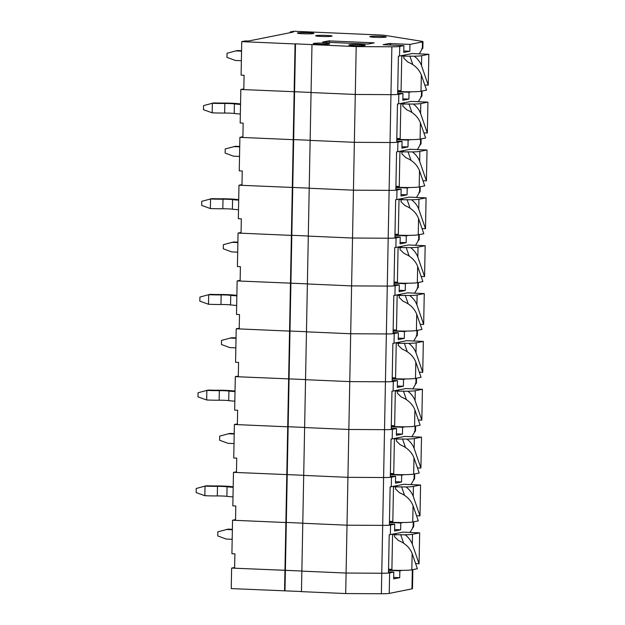 <?xml version="1.0" encoding="UTF-8"?>
<svg xmlns="http://www.w3.org/2000/svg" width="625" height="625" viewBox="0 0 625 625"><rect width="100%" height="100%" fill="white"/><g stroke="black" fill="none" stroke-linecap="round" stroke-linejoin="round"><path stroke-width="0.94" d="M412.852 569.641L412.484 588.641A10.281 0.75 -178.9 0 1 411.961 588.867L389.234 593.398A10.281 0.75 -178.9 0 1 381.375 593.75L345.695 593.555L301.469 591.641L301.867 571.125L346.094 573.047L345.695 593.555M402.219 570.375L399.852 570.852L388.523 570.359M403.789 50.977L409.828 51.234L403.758 52.445L403.891 45.609L399.734 46.438A10.281 0.75 -178.9 0 1 391.875 46.789L356.195 46.594L295.5 43.859L293.664 139.578L310.141 140.289L293.664 139.578L291.82 235.297L308.297 236.008L291.82 235.297L289.984 331.008L306.461 331.727L289.984 331.008L288.148 426.727L304.625 427.445L288.148 426.727L286.312 522.445L302.789 523.164L286.312 522.445L285.391 570.305L301.867 571.023L231.625 568.078L234.633 567.477M393.68 577.422L399.719 577.688L393.648 578.898L393.781 572.062L389.625 572.891A10.281 0.75 -178.9 0 1 381.766 573.242L346.094 573.047L301.867 571.125L302.781 523.266L347.008 525.188L346.094 573.047L381.766 573.242L381.375 593.75M393.781 572.062L388.5 571.828M399.719 577.688L399.852 570.852M301.477 591.531L231.234 588.594L231.625 568.078M295.5 43.859L295.062 43.945L293.227 139.664L293.664 139.578L293.227 139.664L291.391 235.383L291.82 235.297L291.391 235.383L289.555 331.102L289.984 331.008L289.555 331.102L287.711 426.813L288.148 426.727L287.711 426.813L285.875 522.531L286.312 522.445L285.875 522.531L284.562 590.906M295.062 43.945L241.734 41.633L241.094 75.133L244.086 75.258L243.805 89.617L311.055 92.43L240.82 89.492L240.172 122.992L243.164 123.117L242.891 137.477L293.227 139.664L239.898 137.352L239.258 170.852L242.25 170.977L241.969 185.336L309.219 188.148L238.977 185.211L238.336 218.711L241.328 218.836L241.055 233.195L291.391 235.383L238.063 233.062L237.414 266.57L240.406 266.695L240.133 281.055L307.383 283.867L237.141 280.922L236.5 314.43L239.492 314.555L239.211 328.914L289.555 331.102L236.219 328.781L235.578 362.289L238.57 362.414L238.297 376.773L305.547 379.586L235.305 376.641L234.656 410.148L237.648 410.273L237.375 424.633L287.711 426.813L234.383 424.5L233.742 458L236.734 458.133L236.453 472.492L303.703 475.305L233.469 472.359L232.82 505.859L235.812 505.992L235.539 520.352L285.875 522.531L232.547 520.219L231.906 553.719L234.898 553.852L234.617 568.211L285.391 570.305L285 590.82M232.375 529.32L228.094 529.133L217.852 531.844L217.773 535.945L226.172 539.047L232.18 539.312M232.367 529.734L226.359 529.477M419.664 532.859L419.07 563.75L412.32 544.227C411.039 540.68 408.641 537.539 405.117 534.797A15.773 1.148 1.1 0 0 412.508 534.289L419.664 532.859L402.75 532.133M392.562 534.633L391.883 570.188A15.773 1.148 1.1 0 0 411.828 569.844L417.383 568.734L412.141 553.555C409.789 547.656 405.25 543.328 398.516 540.57L394.523 536.703L394.797 534.719A15.773 1.148 1.1 0 1 392.562 534.633L396.031 533.945L394.086 533.859M405.117 534.797L394.797 534.719M419.07 563.75L415.609 563.602M388.547 569.203L391.898 569.344M413.242 521.883L413.141 527.25L410.047 532.445M413.141 527.25C414.008 526.578 413.805 526.602 412.516 527.305M394.594 529.562L400.633 529.828L394.57 531.039L394.703 524.203L390.547 525.031A10.281 0.75 -178.9 0 1 382.688 525.383L347.008 525.188L302.781 523.266L304.625 427.547L348.844 429.469L347.93 477.328L303.703 475.406L347.93 477.328L347.008 525.188L382.688 525.383L381.766 573.242A10.281 0.75 -178.9 0 0 388.477 573.039L389.211 534.75A10.281 0.75 -178.9 0 0 390.359 534.602L402.969 532.141M389.445 522.5L400.766 522.992L403.133 522.516M232.547 520.219L235.555 519.617M394.703 524.203L389.414 523.969M400.633 529.828L400.766 522.992M388.539 569.781L391.891 569.922M234.211 433.602L229.93 433.414L219.688 436.125L219.609 440.227L228.008 443.328L234.016 443.594M234.203 434.016L228.195 433.758M421.5 437.148L420.906 468.031L414.156 448.508C412.875 444.961 410.477 441.82 406.953 439.078A15.773 1.148 1.1 0 0 414.344 438.57L421.5 437.148L404.586 436.414M394.406 438.922L393.719 474.469A15.773 1.148 1.1 0 0 413.664 474.125L419.227 473.016L413.977 457.836C411.633 451.938 407.086 447.609 400.352 444.852L396.359 440.984L396.633 439A15.773 1.148 1.1 0 1 394.406 438.922L397.875 438.227L395.922 438.141M406.953 439.078L396.633 439M420.906 468.031L417.445 467.883M390.383 473.484L393.734 473.625M415.086 426.164L414.977 431.531L411.891 436.727M414.977 431.531C415.844 430.859 415.641 430.883 414.359 431.586M396.438 433.844L402.477 434.109L396.406 435.32L396.539 428.484L392.383 429.312A10.281 0.75 -178.9 0 1 384.523 429.664L348.844 429.469L304.625 427.547L305.539 379.688L306.461 331.828L350.688 333.75L349.766 381.609L305.539 379.688L349.766 381.609L348.844 429.469L384.523 429.664L383.602 477.523L347.93 477.328L383.602 477.523L382.688 525.383A10.281 0.75 -178.9 0 0 389.391 525.18L390.125 486.898A10.281 0.75 -178.9 0 0 391.281 486.742L403.883 484.281M391.281 426.781L402.609 427.273L404.977 426.797M234.383 424.5L237.391 423.906M396.539 428.484L391.25 428.25M402.477 434.109L402.609 427.273M404.805 436.422L392.195 438.883A10.281 0.75 -178.9 0 1 391.047 439.039L390.312 477.32A10.281 0.75 -178.9 0 1 383.602 477.523A10.281 0.75 -178.9 0 0 391.461 477.172L391.281 486.742M390.375 474.062L393.727 474.203M236.047 337.883L231.766 337.695L221.523 340.406L221.445 344.508L229.852 347.609L235.852 347.875M236.039 338.305L230.031 338.039M423.336 341.43L422.742 372.312L415.992 352.789C414.711 349.242 412.312 346.102 408.797 343.359A15.773 1.148 1.1 0 0 416.188 342.852L423.336 341.43L406.43 340.695M396.242 343.203L395.562 378.75A15.773 1.148 1.1 0 0 415.5 378.406L421.062 377.297L415.812 362.117C413.469 356.219 408.93 351.891 402.195 349.133L398.195 345.266L398.469 343.281A15.773 1.148 1.1 0 1 396.242 343.203L399.711 342.508L397.758 342.422M408.797 343.359L398.469 343.281M422.742 372.312L419.289 372.164M392.219 377.766L395.578 377.914M416.922 330.445L416.82 335.812L413.727 341.008M416.82 335.812C417.688 335.148 417.477 335.164 416.195 335.867M398.273 338.133L404.312 338.391L398.242 339.602L398.375 332.766L394.219 333.594A10.281 0.75 -178.9 0 1 386.359 333.945L350.688 333.75L306.461 331.828L308.297 236.109L352.523 238.031L351.602 285.891L307.383 283.969L351.602 285.891L350.688 333.75L386.359 333.945L385.438 381.805L349.766 381.609L385.438 381.805L384.523 429.664A10.281 0.75 -178.9 0 0 391.227 429.461L391.969 391.18A10.281 0.75 -178.9 0 0 393.117 391.023L405.727 388.562M393.117 331.062L404.445 331.555L406.812 331.078M236.219 328.781L239.227 328.188M398.375 332.766L393.094 332.539M404.312 338.391L404.445 331.555M406.641 340.703L394.039 343.164A10.281 0.75 -178.9 0 1 392.883 343.32L392.148 381.602A10.281 0.75 -178.9 0 1 385.438 381.805A10.281 0.75 -178.9 0 0 393.297 381.453L393.117 391.023M392.211 378.344L395.562 378.492M237.883 242.164L233.602 241.977L223.367 244.688L223.281 248.789L231.688 251.891L237.695 252.156M237.875 242.586L231.867 242.32M425.172 245.711L424.578 276.594L417.828 257.07C416.555 253.531 414.148 250.383 410.633 247.641A15.773 1.148 1.1 0 0 418.023 247.133L425.172 245.711L408.266 244.977M398.078 247.484L397.398 283.031A15.773 1.148 1.1 0 0 417.336 282.688L422.898 281.578L417.656 266.406C415.305 260.5 410.766 256.172 404.031 253.414L400.031 249.547L400.305 247.562A15.773 1.148 1.1 0 1 398.078 247.484L401.547 246.789L399.594 246.703M410.633 247.641L400.305 247.562M424.578 276.594L421.125 276.445M394.062 282.047L397.414 282.195M418.758 234.727L418.656 240.094L415.562 245.289M418.656 240.094C419.523 239.43 419.312 239.445 418.031 240.156M400.109 242.414L406.148 242.672L400.078 243.883L400.211 237.047L396.055 237.875A10.281 0.75 -178.9 0 1 388.195 238.227L352.523 238.031L308.297 236.109L310.133 140.398L354.359 142.312L353.445 190.172L309.219 188.258L353.445 190.172L352.523 238.031L388.195 238.227L387.281 286.086L351.602 285.891L387.281 286.086L386.359 333.945A10.281 0.75 -178.9 0 0 393.07 333.742L393.805 295.461A10.281 0.75 -178.9 0 0 394.953 295.305L407.562 292.844M394.961 235.344L406.281 235.836L408.648 235.367M238.063 233.062L241.062 232.469M400.211 237.047L394.93 236.82M406.148 242.672L406.281 235.836M408.484 244.984L395.875 247.445A10.281 0.75 -178.9 0 1 394.719 247.602L393.984 285.883A10.281 0.75 -178.9 0 1 387.281 286.086A10.281 0.75 -178.9 0 0 395.141 285.734L394.953 295.305M394.047 282.625L397.398 282.773M239.727 146.445L235.445 146.258L225.203 148.969L225.125 153.078L233.523 156.18L239.531 156.438M239.719 146.867L233.711 146.602M427.016 149.992L426.422 180.875L419.672 161.352C418.391 157.812 415.992 154.664 412.469 151.922A15.773 1.148 1.1 0 0 419.859 151.414L427.016 149.992L410.102 149.258M399.914 151.766L399.234 187.312A15.773 1.148 1.1 0 0 419.18 186.969L424.734 185.859L419.492 170.688C417.141 164.781 412.602 160.453 405.867 157.695L401.875 153.828L402.148 151.844A15.773 1.148 1.1 0 1 399.914 151.766L403.383 151.07L401.438 150.984M412.469 151.922L402.148 151.844M426.422 180.875L422.961 180.727M395.898 186.328L399.25 186.477M420.594 139.008L420.492 144.375L417.398 149.57M420.492 144.375C421.359 143.711 421.156 143.727 419.867 144.438M401.945 146.695L407.984 146.953L401.922 148.164L402.055 141.328L397.898 142.156A10.281 0.75 -178.9 0 1 390.039 142.508L354.359 142.312L310.133 140.398L311.977 44.68M396.797 139.625L408.117 140.117L410.484 139.648M239.898 137.352L242.906 136.75M402.055 141.328L396.766 141.102M407.984 146.953L408.117 140.117M410.32 149.266L397.711 151.727A10.281 0.75 -178.9 0 1 396.562 151.883L395.828 190.172A10.281 0.75 -178.9 0 1 389.117 190.367L353.445 190.172L389.117 190.367L388.195 238.227A10.281 0.75 -178.9 0 0 394.906 238.031L395.641 199.742A10.281 0.75 -178.9 0 0 396.789 199.586L409.398 197.125M395.891 186.906L399.242 187.055M241.562 50.727L237.281 50.539L227.039 53.258L226.961 57.359L235.359 60.461L241.367 60.719M241.555 51.148L235.547 50.883M428.852 54.273L428.258 85.156L421.508 65.633C420.227 62.094 417.828 58.945 414.305 56.203A15.773 1.148 1.1 0 0 421.695 55.703L428.852 54.273L411.938 53.539M401.758 56.047L401.07 91.602A15.773 1.148 1.1 0 0 421.016 91.25L426.578 90.141L421.328 74.969C418.984 69.062 414.438 64.734 407.703 61.977L403.711 58.109L403.984 56.133A15.773 1.148 1.1 0 1 401.758 56.047L405.227 55.352L403.273 55.266M414.305 56.203L403.984 56.133M428.258 85.156L424.797 85.008M397.734 90.609L401.086 90.758M241.734 41.633L245.203 40.938L248.195 41.07L293.273 32.07L290.281 31.945L293.75 31.25L379.523 34.969A10.281 0.75 -178.9 0 1 385.414 35.453L421.852 41.312A10.281 0.75 -178.9 0 1 422.984 41.68A10.281 0.75 -178.9 0 1 422.461 41.906L422.328 48.664L419.242 53.852M422.328 48.664C423.195 47.992 422.992 48.008 421.711 48.719M328.664 40.875L374.188 42.852L368.117 44.062L322.594 42.086L328.664 40.875L330.039 42.406M403.891 45.609L383.078 44.711L389.148 43.5L391.219 45.062M303.031 33.758A8.227 0.602 -178.9 0 1 297.406 33.078A8.227 0.602 -178.9 0 1 305.641 32.641A8.227 0.602 -178.9 0 1 313.859 33.398A8.227 0.602 -178.9 0 1 303.031 33.758M375.438 37.32A8.227 0.602 -178.9 0 1 369.812 36.641A8.227 0.602 -178.9 0 1 378.055 36.203A8.227 0.602 -178.9 0 1 386.266 36.961A8.227 0.602 -178.9 0 1 375.438 37.32M354.461 45.68A8.227 0.602 -178.9 0 1 348.836 45A8.227 0.602 -178.9 0 1 357.078 44.562A8.227 0.602 -178.9 0 1 365.289 45.32A8.227 0.602 -178.9 0 1 354.461 45.68M321.242 36.445A8.227 0.602 -178.9 0 1 315.617 35.766A8.227 0.602 -178.9 0 1 323.859 35.328A8.227 0.602 -178.9 0 1 332.07 36.086A8.227 0.602 -178.9 0 1 321.242 36.445M318.914 44.242A8.227 0.602 -178.9 0 1 313.289 43.562A8.227 0.602 -178.9 0 1 321.523 43.125A8.227 0.602 -178.9 0 1 329.734 43.883A8.227 0.602 -178.9 0 1 318.914 44.242M389.148 43.5L409.961 44.398L422.461 41.906M409.828 51.234L409.961 44.398M412.156 53.547L399.547 56.008A10.281 0.75 -178.9 0 1 398.398 56.164L397.664 94.453A10.281 0.75 -178.9 0 1 390.953 94.648L355.281 94.453L311.055 92.539L355.281 94.453L354.359 142.312L390.039 142.508L389.117 190.367A10.281 0.75 -178.9 0 0 396.977 190.016L396.789 199.586M397.727 91.188L401.078 91.336M290.281 31.945L290.273 32.672M356.195 46.594L355.281 94.453L390.953 94.648L390.039 142.508A10.281 0.75 -178.9 0 0 396.742 142.312L397.477 104.023A10.281 0.75 -178.9 0 0 398.633 103.867L411.234 101.406M232.992 496.891A19.195 1.398 1.1 0 1 226.883 496.344L227.062 486.773A19.195 1.398 1.1 0 0 233.18 487.312M226.883 496.344A8.227 0.602 1.1 0 0 217.297 495.93A19.195 1.398 1.1 0 1 204.836 495.703L196.148 492.586L196.227 488.484L205.023 486.125A19.195 1.398 1.1 0 0 217.484 486.359A8.227 0.602 1.1 0 1 227.062 486.773M233.188 486.812A13.711 1 -178.9 0 1 231.633 486.641A13.711 1 1.1 0 0 215.656 485.945A13.711 1 -178.9 0 1 206.758 485.781L204.734 486.117M420.578 485.008L419.984 515.891L413.234 496.367C411.953 492.82 409.555 489.68 406.039 486.938A15.773 1.148 1.1 0 0 413.43 486.43L420.578 485.008L403.672 484.273M393.484 486.773L392.805 522.328A15.773 1.148 1.1 0 0 412.742 521.984L418.305 520.875L413.055 505.695C410.711 499.797 406.172 495.469 399.438 492.711L395.438 488.844L395.711 486.859A15.773 1.148 1.1 0 1 393.484 486.773L396.953 486.086L395 486M406.039 486.938L395.711 486.859M419.984 515.891L416.531 515.742M389.469 521.344L392.82 521.484M414.164 474.023L414.062 479.391L410.969 484.586M414.062 479.391C414.93 478.719 414.719 478.742 413.438 479.445M395.516 481.703L401.555 481.969L395.484 483.18L395.617 476.344L391.461 477.172M390.359 474.641L401.688 475.133L404.055 474.656M233.469 472.359L236.469 471.758M395.617 476.344L390.336 476.109M401.555 481.969L401.688 475.133M389.453 521.922L392.805 522.062M234.836 401.172A19.195 1.398 1.1 0 1 228.719 400.625L228.906 391.055A19.195 1.398 1.1 0 0 235.016 391.594M228.719 400.625A8.227 0.602 1.1 0 0 219.133 400.211A19.195 1.398 1.1 0 1 206.672 399.984L197.984 396.867L198.062 392.766L206.859 390.406A19.195 1.398 1.1 0 0 219.32 390.641A8.227 0.602 1.1 0 1 228.906 391.055M235.023 391.094A13.711 1 -178.9 0 1 233.469 390.922A13.711 1 1.1 0 0 217.492 390.227A13.711 1 -178.9 0 1 208.594 390.062L206.57 390.398M422.414 389.289L421.828 420.172L415.078 400.648C413.797 397.102 411.391 393.961 407.875 391.219A15.773 1.148 1.1 0 0 415.266 390.711L422.414 389.289L405.508 388.555M395.32 391.062L394.641 426.609A15.773 1.148 1.1 0 0 414.586 426.266L420.141 425.156L414.898 409.977C412.547 404.078 408.008 399.75 401.273 396.992L397.281 393.125L397.547 391.141A15.773 1.148 1.1 0 1 395.32 391.062L398.789 390.367L396.836 390.281M407.875 391.219L397.547 391.141M421.828 420.172L418.367 420.023M391.305 425.625L394.656 425.773M416 378.305L415.898 383.672L412.805 388.867M415.898 383.672C416.766 383.008 416.555 383.023 415.273 383.727M397.352 385.984L403.391 386.25L397.328 387.461L397.453 380.625L393.297 381.453M392.203 378.922L403.523 379.414L405.891 378.938M235.305 376.641L238.313 376.047M397.453 380.625L392.172 380.398M403.391 386.25L403.523 379.414M391.289 426.203L394.648 426.344M236.672 305.453A19.195 1.398 1.1 0 1 230.555 304.906L230.742 295.336A19.195 1.398 1.1 0 0 236.852 295.875M230.555 304.906A8.227 0.602 1.1 0 0 220.977 304.492A19.195 1.398 1.1 0 1 208.516 304.266L199.828 301.148L199.906 297.047L208.695 294.695A19.195 1.398 1.1 0 0 221.156 294.922A8.227 0.602 1.1 0 1 230.742 295.336M236.867 295.375A13.711 1 -178.9 0 1 235.305 295.203A13.711 1 1.1 0 0 219.328 294.508A13.711 1 -178.9 0 1 210.43 294.344L208.414 294.68M424.258 293.57L423.664 324.453L416.914 304.93C415.633 301.383 413.234 298.242 409.711 295.5A15.773 1.148 1.1 0 0 417.102 294.992L424.258 293.57L407.344 292.836M397.164 295.344L396.477 330.891A15.773 1.148 1.1 0 0 416.422 330.547L421.977 329.438L416.734 314.266C414.391 308.359 409.844 304.031 403.109 301.273L399.117 297.406L399.391 295.422A15.773 1.148 1.1 0 1 397.164 295.344L400.625 294.648L398.68 294.562M409.711 295.5L399.391 295.422M423.664 324.453L420.203 324.305M393.141 329.906L396.492 330.055M417.836 282.586L417.734 287.953L414.641 293.148M417.734 287.953C418.602 287.289 418.398 287.305 417.117 288.016M399.188 290.273L405.234 290.531L399.164 291.742L399.297 284.906L395.141 285.734M394.039 283.203L405.359 283.695L407.734 283.219M237.141 280.922L240.148 280.328M399.297 284.906L394.008 284.68M405.234 290.531L405.359 283.695M393.133 330.484L396.484 330.633M238.508 209.734A19.195 1.398 1.1 0 1 232.398 209.188L232.578 199.617A19.195 1.398 1.1 0 0 238.695 200.164M232.398 209.188A8.227 0.602 1.1 0 0 222.812 208.773A19.195 1.398 1.1 0 1 210.352 208.547L201.664 205.43L201.742 201.328L210.531 198.977A19.195 1.398 1.1 0 0 222.992 199.203A8.227 0.602 1.1 0 1 232.578 199.617M238.703 199.656A13.711 1 -178.9 0 1 237.141 199.484A13.711 1 1.1 0 0 221.172 198.789A13.711 1 -178.9 0 1 212.266 198.625L210.25 198.961M426.094 197.852L425.5 228.734L418.75 209.211C417.469 205.672 415.07 202.523 411.555 199.781A15.773 1.148 1.1 0 0 418.938 199.273L426.094 197.852L409.188 197.117M399 199.625L398.312 235.172A15.773 1.148 1.1 0 0 418.258 234.828L423.82 233.719L418.57 218.547C416.227 212.641 411.688 208.312 404.945 205.555L400.953 201.688L401.227 199.703A15.773 1.148 1.1 0 1 399 199.625L402.469 198.93L400.516 198.844M411.555 199.781L401.227 199.703M425.5 228.734L422.047 228.586M394.977 234.188L398.328 234.336M419.68 186.867L419.57 192.234L416.484 197.43M419.57 192.234C420.438 191.57 420.234 191.586 418.953 192.297M401.031 194.555L407.07 194.812L401 196.023L401.133 189.188L396.977 190.016M395.875 187.484L407.203 187.977L409.57 187.508M238.977 185.211L241.984 184.609M401.133 189.188L395.852 188.961M407.07 194.812L407.203 187.977M394.969 234.766L398.32 234.914M240.344 114.016A19.195 1.398 1.1 0 1 234.234 113.477L234.414 103.898A19.195 1.398 1.1 0 0 240.531 104.445M234.234 113.477A8.227 0.602 1.1 0 0 224.648 113.055A19.195 1.398 1.1 0 1 212.188 112.828L203.5 109.711L203.578 105.609L212.375 103.258A19.195 1.398 1.1 0 0 224.836 103.484A8.227 0.602 1.1 0 1 234.414 103.898M240.539 103.938A13.711 1 -178.9 0 1 238.984 103.766A13.711 1 1.1 0 0 223.008 103.07A13.711 1 -178.9 0 1 214.109 102.906L212.086 103.242M427.93 102.133L427.336 133.016L420.586 113.492C419.305 109.953 416.906 106.805 413.391 104.062A15.773 1.148 1.1 0 0 420.781 103.562L427.93 102.133L411.023 101.398M400.836 103.906L400.156 139.453A15.773 1.148 1.1 0 0 420.094 139.109L425.656 138L420.406 122.828C418.062 116.922 413.523 112.594 406.789 109.836L402.789 105.969L403.062 103.992A15.773 1.148 1.1 0 1 400.836 103.906L404.305 103.211L402.352 103.125M413.391 104.062L403.062 103.992M427.336 133.016L423.883 132.867M396.82 138.469L400.172 138.617M421.516 91.156L421.414 96.523L418.32 101.711M421.414 96.523C422.281 95.852 422.07 95.867 420.789 96.578M402.867 98.836L408.906 99.094L402.836 100.305L402.969 93.469L398.812 94.297A10.281 0.75 -178.9 0 1 390.953 94.648L391.875 46.789M397.711 91.766L409.039 92.258L411.406 91.789M240.82 89.492L243.82 88.891M402.969 93.469L397.688 93.242M408.906 99.094L409.039 92.258M396.805 139.047L400.156 139.195M412.328 569.742L411.961 588.867M389.625 572.891L389.234 593.398M412.32 544.227L412.508 534.289M411.828 569.844L412.141 553.555M400.664 534.602L403.633 543.188M390.547 525.031L390.359 534.602M414.156 448.508L414.344 438.57M413.664 474.125L413.977 457.836M402.5 438.883L405.469 447.469M392.383 429.312L392.195 438.883M415.992 352.789L416.188 342.852M415.5 378.406L415.812 362.117M404.336 343.164L407.305 351.75M394.219 333.594L394.039 343.164M417.828 257.07L418.023 247.133M417.336 282.688L417.656 266.406M406.172 247.445L409.148 256.031M396.055 237.875L395.875 247.445M419.672 161.352L419.859 151.414M419.18 186.969L419.492 170.688M408.016 151.727L410.984 160.312M397.898 142.156L397.711 151.727M421.508 65.633L421.695 55.703M421.016 91.25L421.328 74.969M409.852 56.008L412.82 64.602M399.734 46.438L399.547 56.008M217.297 495.93L217.484 486.359M204.836 495.703L205.023 486.125M413.234 496.367L413.43 486.43M412.742 521.984L413.055 505.695M401.578 486.742L404.547 495.328M219.133 400.211L219.32 390.641M206.672 399.984L206.859 390.406M415.078 400.648L415.266 390.711M414.586 426.266L414.898 409.977M403.422 391.023L406.391 399.609M220.977 304.492L221.156 294.922M208.516 304.266L208.695 294.695M416.914 304.93L417.102 294.992M416.422 330.547L416.734 314.266M405.258 295.305L408.227 303.891M222.812 208.773L222.992 199.203M210.352 208.547L210.531 198.977M418.75 209.211L418.938 199.273M418.258 234.828L418.57 218.547M407.094 199.586L410.062 208.172M224.648 113.055L224.836 103.484M212.188 112.828L212.375 103.258M420.586 113.492L420.781 103.562M420.094 139.109L420.406 122.828M408.93 103.867L411.898 112.453M398.812 94.297L398.633 103.867M413.672 526.773L413.773 521.781M415.508 431.055L415.609 426.062M417.352 335.336L417.445 330.344M419.187 239.617L419.281 234.625M421.023 143.898L421.125 138.906M422.859 48.18L422.984 41.68M414.594 478.914L414.687 473.922M416.43 383.195L416.523 378.203M418.266 287.477L418.367 282.484M420.109 191.758L420.203 186.766M421.945 96.039L422.039 91.047"/></g></svg>
